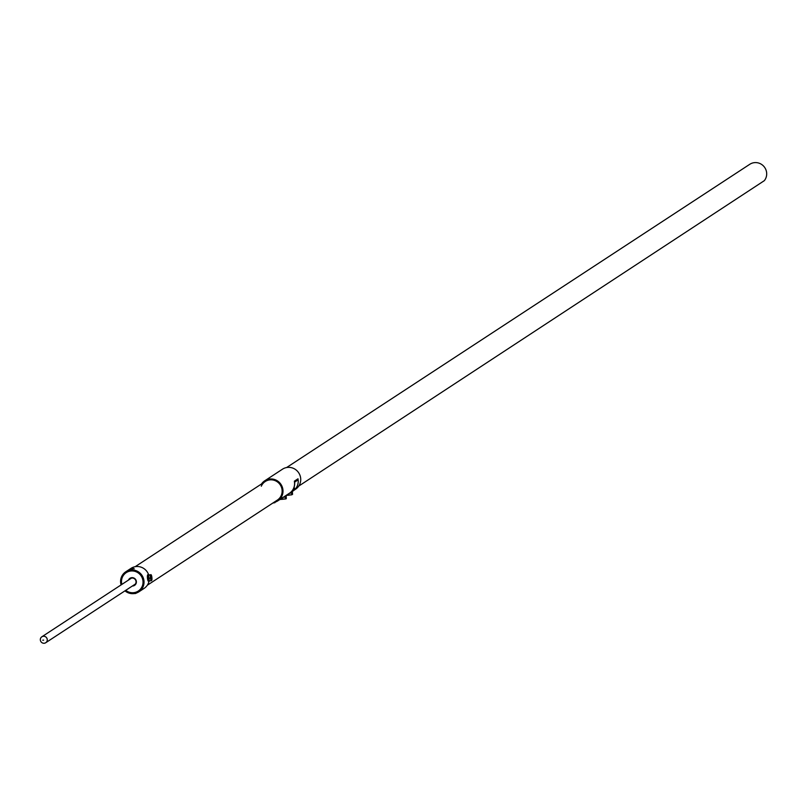 <?xml version="1.0" encoding="UTF-8"?>
<svg xmlns="http://www.w3.org/2000/svg" width="807" height="807" viewBox="0 0 807 807"><rect width="100%" height="100%" fill="white"/><g stroke="black" fill="none" stroke-linecap="round" stroke-linejoin="round"><path stroke-width="1.21" d="M274.148 502.186A11.742 11.399 -123.2 0 0 274.198 479.681A11.742 11.399 -123.2 0 0 262.003 483.645M263.354 482.757A11.298 10.975 56.8 0 1 282.228 489.829A11.298 10.975 56.8 0 1 275.5 501.298M273.684 502.489A11.964 11.621 -123.2 0 0 282.924 489.738A11.964 11.621 -123.2 0 0 261.539 483.948M264.726 480.811L282.46 469.2A11.964 11.621 56.8 0 1 300.648 478.127A11.964 11.621 56.8 0 1 295.564 489.224L294.283 490.061M261.297 486.228A11.086 10.753 56.8 0 1 282.067 489.819A11.086 10.753 56.8 0 1 277.356 500.088L147.308 585.236M149.053 574.957A3.278 0.696 84.7 0 0 148.7 574.634A3.278 0.696 84.7 0 0 148.306 577.923A3.278 0.696 84.7 0 0 149.295 581.171L148.478 581.242A3.278 0.696 -95.3 0 1 148.448 581.252A3.278 0.696 -95.3 0 1 147.449 578.044A3.278 0.696 -95.3 0 1 147.842 574.715A3.278 0.696 -95.3 0 0 147.449 578.044A3.278 0.696 -95.3 0 0 148.448 581.252A3.278 0.696 -95.3 0 0 148.478 581.242L151.625 580.536A2.885 0.615 84.7 0 0 151.777 580.324A2.885 0.615 84.7 0 0 151.958 578.78A2.885 0.615 84.7 0 0 151.625 575.936A2.885 0.615 84.7 0 0 151.282 575.018A2.885 0.615 84.7 0 0 150.959 574.846L150.374 575.088L150.374 578.155L151.04 580.778L151.625 580.536A2.885 0.615 84.7 0 0 151.777 580.324A2.885 0.615 84.7 0 0 151.958 578.78A2.885 0.615 84.7 0 0 151.625 575.936A2.885 0.615 84.7 0 0 151.282 575.018A2.885 0.615 84.7 0 0 150.959 574.846A2.885 0.615 84.7 0 0 150.627 576.601A2.885 0.615 84.7 0 0 150.959 579.446A2.885 0.615 84.7 0 0 151.625 580.536A2.885 0.615 84.7 0 1 150.959 579.446L151.04 580.778L149.265 580.939L148.599 578.316L150.374 578.155L150.959 579.446A2.885 0.615 84.7 0 1 150.627 576.601L150.374 578.155L148.599 578.316L148.599 575.25L150.374 575.088L150.627 576.601A2.885 0.615 84.7 0 1 150.959 574.846L148.599 575.25L149.295 581.171A3.278 0.696 84.7 0 1 148.306 577.923A3.278 0.696 84.7 0 1 148.7 574.634L147.842 574.715L148.7 574.634A3.278 0.696 84.7 0 1 149.053 574.957M125.115 590.764A11.742 11.399 -123.2 0 0 143.686 580.778A11.742 11.399 -123.2 0 0 130.895 570.246A11.742 11.399 -123.2 0 0 121.221 584.823M121.605 584.581A11.298 10.975 56.8 0 1 130.956 570.68A11.298 10.975 56.8 0 1 137.725 591.733A11.298 10.975 56.8 0 1 125.489 590.512M124.964 590.855A11.964 11.621 -123.2 0 0 143.949 580.727A11.964 11.621 -123.2 0 0 125.751 571.8A11.964 11.621 -123.2 0 0 121.08 584.924M149.023 581.201A11.964 11.621 56.8 0 1 144.12 588.384L138.865 591.824M126.215 572.556L126.235 572.536A11.086 10.753 56.8 0 1 143.081 580.808A11.086 10.753 56.8 0 1 138.38 591.077L138.35 591.097A11.086 10.753 -123.2 0 0 130.996 570.892A11.086 10.753 -123.2 0 0 121.817 584.439M125.751 571.8L131.006 568.36A11.964 11.621 56.8 0 1 148.589 574.645M149.103 580.394A2.572 0.545 -95.3 0 1 148.488 578.246A2.572 0.545 -95.3 0 1 148.599 575.512A2.572 0.545 -95.3 0 0 148.488 578.246A2.572 0.545 -95.3 0 0 149.103 580.394L149.103 580.394M151.04 574.655L148.932 575.038L151.04 574.655M125.7 590.371A11.086 10.753 -123.2 0 0 138.35 591.097M125.751 590.341A10.995 10.673 -123.2 0 0 142.96 580.848A10.995 10.673 -123.2 0 0 130.986 570.983A10.995 10.673 -123.2 0 0 121.867 584.399M128.474 580.082A4.206 4.085 56.8 0 1 136.363 581.454A4.206 4.085 56.8 0 1 132.358 586.013M129.372 579.487A3.763 3.662 56.8 0 1 136.02 581.443A3.763 3.662 56.8 0 1 133.256 585.428M43.608 640.122L42.741 640.203L43.608 640.122M47.25 639.437A3.551 3.44 -123.2 0 0 41.853 636.794A3.551 3.44 -123.2 0 0 40.35 640.082A3.551 3.44 -123.2 0 0 45.737 642.725A3.551 3.44 -123.2 0 0 47.25 639.437M286.616 467.535L749.804 164.275A11.086 10.753 56.8 0 1 764.33 180.657L298.751 486.076M133.115 568.713L131.793 568.874M132.237 568.189L133.034 568.017L132.237 568.189M292.588 494.328L292.376 492.532L290.137 493.208L291.71 492.966L291.922 494.772L286.314 495.286M288.624 493.854L288.785 495.246M286.626 495.387L291.922 494.772M286.354 498.413L286.142 496.608L283.903 497.294L285.476 497.051L285.688 498.857L280.079 499.372M282.379 497.858L282.551 499.331M286.051 498.887L280.382 499.472M291.963 491.715L292.467 492.361L289.985 493.006A38.968 13.265 -121.5 0 0 290.006 492.986A24.018 12.448 -122 0 0 290.056 492.966A17.371 11.742 -122.4 0 0 290.137 492.916A12.801 11.318 -123 0 0 290.248 492.835A12.055 11.701 56.8 0 1 290.248 492.835A12.055 11.701 56.8 0 0 290.379 492.754A12.801 12.801 -16 0 0 290.51 492.663A17.371 16.352 54 0 0 290.621 492.583A24.018 20.589 53.8 0 0 290.691 492.532A38.968 28.81 53.6 0 0 290.782 492.472L290.893 492.401A38.968 13.265 54.5 0 1 290.853 492.431A24.018 12.448 55 0 1 290.802 492.462A17.371 11.742 55.5 0 1 290.732 492.522A12.801 11.318 56.2 0 1 290.611 492.593L290.621 492.583A16.362 11.621 -124.1 0 0 290.681 492.552L290.631 492.532M285.375 495.891L286.132 495.569L286.233 496.446L283.499 497.122M292.81 491.1L292.83 491.14A16.362 11.621 56 0 1 292.77 491.181L292.78 491.181A24.018 20.589 -123.4 0 1 292.759 491.191A12.801 11.318 -123.8 0 0 292.84 491.13A12.055 11.701 56.8 0 0 292.961 491.049L292.941 491.07A17.371 16.362 -124.2 0 1 292.83 491.14A24.018 20.589 -123.4 0 1 292.77 491.181L292.901 491.1A12.055 11.701 -123.2 0 0 292.991 491.029L293.052 490.979A16.362 15.646 -128.2 0 0 293.143 490.918L293.203 490.888A12.055 11.701 -123.2 0 1 293.072 490.979L293.072 490.979A12.801 12.801 161.9 0 1 292.941 491.07A12.801 12.801 -27.3 0 0 293.092 490.949A17.371 16.352 51.3 0 0 293.203 490.878L293.143 490.918A12.055 11.701 56.8 0 1 293.052 490.989A12.055 11.701 56.8 0 1 292.911 491.09A16.362 15.646 54.9 0 0 292.991 491.039L293.052 490.989A12.055 11.701 56.8 0 0 298.156 479.832L297.944 478.823L294.384 481.154L294.505 482.183A11.964 11.621 56.8 0 1 288.845 493.632M288.089 494.116A12.055 11.701 -123.2 0 0 294.585 482.172L294.384 481.154M298.035 478.813L294.474 481.143M291.256 492.109L290.994 492.31A12.055 11.701 56.8 0 0 291.156 492.179L291.176 492.169A33.319 13.094 -128 0 0 291.206 492.139A12.801 11.318 -126.3 0 0 291.317 492.048A16.362 11.631 52.5 0 1 291.256 492.109L291.317 492.058A12.055 11.701 56.8 0 0 291.388 491.988A12.801 12.801 -34 0 0 291.509 491.887A17.371 16.332 43.8 0 0 291.609 491.796A24.018 20.548 45.3 0 0 291.68 491.735L291.932 491.554A12.055 11.701 -123.2 0 1 291.781 491.695L291.539 491.867A18.783 17.29 -134.5 0 1 291.468 491.917L291.377 491.937M294.262 488.548L294.283 488.558A12.801 12.72 134.3 0 1 294.202 488.689A17.371 16.11 -164.7 0 1 294.121 488.8A24.018 20.175 -158.2 0 1 294.071 488.881A38.968 28.043 -154.6 0 1 294.01 488.961L293.909 489.042A38.968 14.032 -146 0 0 293.919 488.981A24.018 12.862 -144.8 0 0 293.94 488.921A17.371 11.984 -143.2 0 0 293.98 488.84A12.801 11.399 -137.3 0 0 294.041 488.709A12.055 11.701 56.8 0 0 294.121 488.578A12.801 12.71 -46.5 0 0 294.192 488.437A33.319 25.037 20.5 0 0 294.232 488.376L294.212 488.386A12.055 11.701 56.8 0 0 294.303 488.195L294.555 488.074A24.018 12.983 32.1 0 1 294.545 488.134A17.371 12.034 34.7 0 1 294.505 488.225A12.801 11.409 42 0 1 294.444 488.356A12.055 11.701 -123.2 0 1 294.373 488.497L294.373 488.497A12.801 12.72 134.3 0 1 294.293 488.628A17.371 16.11 -164.7 0 1 294.222 488.739L294.242 488.659A16.362 15.434 12.2 0 0 294.303 488.568L294.343 488.497A12.055 11.701 56.8 0 0 294.394 488.396L294.424 488.336A16.362 11.873 -144.3 0 0 294.464 488.255L294.424 488.245A33.319 13.88 31.4 0 1 294.414 488.285A12.801 11.409 42 0 1 294.353 488.417L294.333 488.406A16.362 11.873 -144.3 0 0 294.363 488.316L294.414 488.285M293.274 490.817A38.968 28.8 51.6 0 0 293.365 490.757L293.455 490.696A12.055 11.701 56.8 0 1 293.304 490.807A12.801 11.318 55.4 0 1 293.203 490.888A16.362 11.621 -125.3 0 0 293.264 490.838A38.968 13.275 -126.1 0 0 293.304 490.807L293.314 490.807A17.371 11.742 54.3 0 0 293.385 490.747L293.385 490.747A24.018 12.458 53.6 0 0 293.435 490.717L293.476 490.686A38.968 13.285 53.1 0 1 293.435 490.717L293.435 490.717A12.055 11.701 -123.2 0 1 292.78 491.181L292.749 491.201A38.968 28.82 -122.9 0 1 292.669 491.251L292.558 491.322A38.968 13.265 -123 0 0 292.598 491.302A24.018 12.448 -123.3 0 0 292.608 491.292A24.018 12.448 -123.3 0 0 292.648 491.261A17.371 11.742 -123.6 0 0 292.729 491.211L292.749 491.201A12.055 11.701 56.8 0 0 293.244 490.848L293.203 490.878A24.018 20.578 51.6 0 0 293.274 490.817M293.637 489.476L293.556 489.567A18.783 17.108 -156.6 0 1 293.506 489.637L293.455 489.708A12.055 11.701 56.8 0 1 293.375 489.788A16.362 11.752 41.5 0 1 293.345 489.879L293.496 489.809A12.055 11.701 -123.2 0 1 293.365 489.98L293.143 490.131A12.055 11.701 56.8 0 0 293.264 489.96L293.284 489.95A33.319 13.467 -141.1 0 0 293.294 489.91A12.801 11.369 -134.1 0 0 293.375 489.788L293.425 489.748A12.055 11.701 -123.2 0 0 293.455 489.708A12.801 12.751 -43.2 0 0 293.526 489.587A17.371 16.17 20.6 0 0 293.607 489.476A24.018 20.256 25.4 0 0 293.657 489.405L293.899 489.213A12.055 11.701 -123.2 0 1 293.778 489.385L293.597 489.456M292.669 490.817A12.801 11.338 49.7 0 1 292.578 490.918L292.568 490.908A16.362 11.681 -133.3 0 0 292.628 490.848L292.669 490.817A33.319 13.255 44.4 0 0 292.699 490.777L292.719 490.767A12.055 11.701 -123.2 0 0 292.86 490.606L292.548 490.817A12.055 11.701 56.8 0 1 292.406 490.969L292.336 491.029M292.265 491.11L292.245 491.201A16.362 11.661 47.9 0 1 292.184 491.251L292.144 491.251A39.029 28.679 43.5 0 0 292.154 491.271L292.356 491.14A12.801 12.791 142.4 0 0 292.477 491.029L292.477 491.029A12.055 11.701 -123.2 0 0 292.578 490.918L292.527 490.959A12.055 11.701 56.8 0 1 292.447 491.039L292.396 491.1A16.362 15.605 35.8 0 1 292.316 491.17A17.371 16.311 -142.1 0 1 292.265 491.231A24.018 20.518 -138.4 0 1 292.195 491.302A38.968 28.679 -136.5 0 1 292.114 491.362L292.013 491.433A38.968 13.396 -132.7 0 0 292.043 491.402A24.018 12.529 -132.4 0 0 292.073 491.362A17.371 11.792 -131.9 0 0 292.144 491.292A12.801 11.338 -129.6 0 0 292.235 491.181L292.265 491.231M294.303 489.869L294.283 489.95A16.362 11.651 49.3 0 1 294.232 490.01L294.353 489.93A16.362 15.615 39 0 0 294.434 489.859L294.494 489.799A12.055 11.701 -123.2 0 0 294.626 489.678L294.616 489.678A12.801 11.338 50.7 0 0 294.726 489.577L294.676 489.607A12.055 11.701 -123.2 0 0 294.777 489.466L294.787 489.506A17.371 11.792 47.4 0 1 294.726 489.577A12.055 11.701 56.8 0 0 294.837 489.425L294.848 489.425A38.968 13.467 45 0 1 294.827 489.466A24.018 12.549 46.1 0 1 294.787 489.506M294.333 489.899A12.055 11.701 -123.2 0 0 294.414 489.819L294.474 489.768A16.362 15.605 -144 0 0 294.555 489.688L294.555 489.688A12.055 11.701 56.8 0 1 294.494 489.799A12.801 12.791 143.6 0 1 294.404 489.899A17.371 16.322 -139.1 0 1 294.303 489.99A24.018 20.538 -135.9 0 1 294.232 490.051A38.968 28.729 -134.2 0 1 294.152 490.111L294.041 490.182A38.968 13.356 -131.1 0 0 294.071 490.152A24.018 12.498 -130.9 0 0 294.111 490.111A17.371 11.772 -130.5 0 0 294.182 490.041A12.801 11.328 -128.6 0 0 294.283 489.94A12.055 11.701 56.8 0 0 294.394 489.839A12.801 12.791 -37.3 0 0 294.505 489.718A17.371 16.301 36.5 0 0 294.595 489.627A16.362 11.661 -132 0 0 294.676 489.607L294.616 489.637A24.018 20.488 39.1 0 0 294.666 489.567A38.968 28.608 40.4 0 0 294.747 489.496M290.439 492.653L292.608 491.292M136.01 593.337L133.498 592.812M274.955 502.67L272.806 503.064M298.156 479.832L294.585 482.172M135.162 566.696L265.21 481.547M289.975 492.885L277.84 500.834M135.324 584.066L45.737 642.725M131.44 578.135L41.853 636.794M134.234 568.764L132.57 567.977L130.714 569.177M137.019 592.399L135.162 593.599M276.387 501.5L272.756 503.104M282.178 497.707L279.585 499.271M289.471 493.349L290.258 492.835"/></g></svg>
